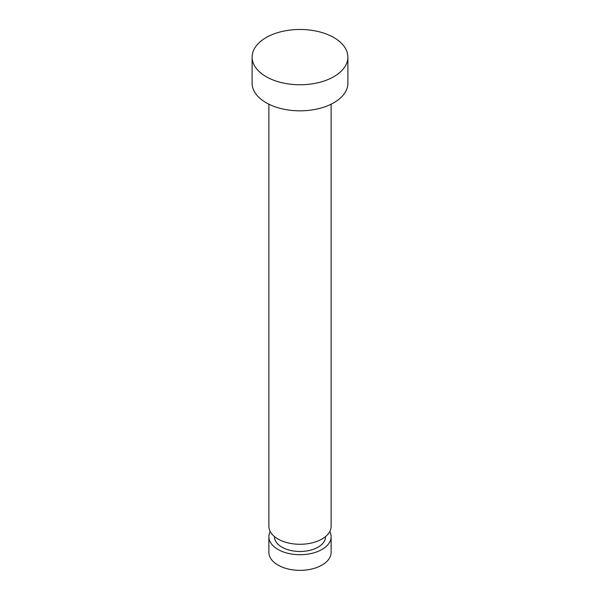 <?xml version="1.0" encoding="UTF-8"?>
<svg xmlns="http://www.w3.org/2000/svg" width="600" height="600" viewBox="0 0 600 600"><rect width="100%" height="100%" fill="white"/><g stroke="black" fill="none" stroke-linecap="round" stroke-linejoin="round"><path stroke-width="0.9" d="M268.875 536.737L268.875 552.375A31.125 17.97 0 0 0 277.987 565.08A31.125 17.97 0 0 0 311.91 568.98A31.125 17.97 0 0 0 331.125 552.375L331.125 536.737A31.125 17.97 180 0 1 311.91 553.335A31.125 17.97 180 0 1 277.987 549.442A31.125 17.97 180 0 1 268.875 536.737A31.125 17.97 180 0 1 270.21 531.525M329.79 531.525A31.125 17.97 180 0 1 331.125 536.737M325.538 536.58L325.538 536.737A25.537 14.745 180 0 1 318.06 547.162A25.537 14.745 180 0 1 290.228 550.357A25.537 14.745 180 0 1 274.462 536.737L274.462 536.58M252.112 57.113L252.112 83.183A47.888 27.645 0 0 0 266.138 102.735A47.888 27.645 0 0 0 318.322 108.727A47.888 27.645 0 0 0 347.888 83.183L347.888 57.113A47.888 27.645 0 0 0 333.862 37.568A47.888 27.645 0 0 0 281.678 31.575A47.888 27.645 0 0 0 252.112 57.113A47.888 27.645 0 0 0 266.138 76.665A47.888 27.645 0 0 0 318.322 82.657A47.888 27.645 0 0 0 347.888 57.113M331.125 104.19L331.125 526.305A31.125 17.97 180 0 1 311.91 542.91A31.125 17.97 180 0 1 277.987 539.018A31.125 17.97 180 0 1 268.875 526.305L268.875 104.19"/></g></svg>
